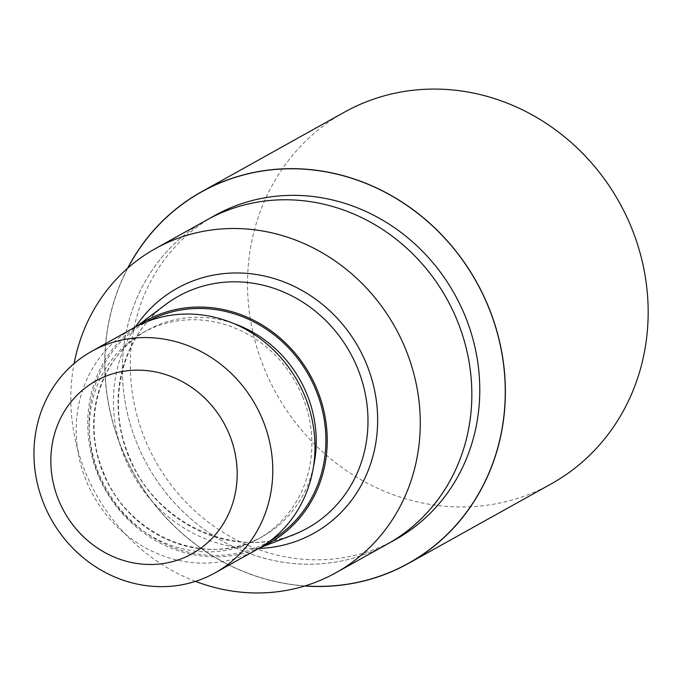 <?xml version="1.0" encoding="UTF-8"?>
<svg xmlns="http://www.w3.org/2000/svg" width="682" height="682" viewBox="0 0 682 682"><rect width="100%" height="100%" fill="white"/><g stroke="black" fill="none" stroke-linecap="round" stroke-linejoin="round"><path stroke-width="0.51" stroke-dasharray="3.41 2.56" d="M305.007 585.906A212.562 196.237 60.9 0 1 121.584 448.057A212.562 196.237 60.9 0 1 127.858 268.017A212.562 196.237 60.9 0 0 121.584 448.057A212.562 196.237 60.9 0 0 305.007 585.906M387.947 543.75L387.41 544.04A185.504 171.259 60.9 0 1 137.005 443.505A185.504 171.259 60.9 0 1 206.808 219.962A185.504 171.259 60.9 0 1 457.213 320.497M395.347 539.624A185.504 171.259 60.9 0 1 144.942 439.089A185.504 171.259 60.9 0 1 214.745 215.538M293.618 534.645A132.692 122.504 60.9 0 1 128.489 456.147A132.692 122.504 60.9 0 1 165.462 304.675M260.712 547.348A127.142 117.381 60.9 0 1 255.963 549.325A127.142 117.381 60.9 0 1 97.739 474.109A127.142 117.381 60.9 0 1 133.16 328.971A127.142 117.381 60.9 0 1 137.346 325.979M302.569 396.617A118.156 109.086 60.9 0 1 258.103 539.002A118.156 109.086 60.9 0 1 98.609 474.97A118.156 109.086 60.9 0 1 143.067 332.586A118.156 109.086 60.9 0 1 302.569 396.617M257.285 549.334A126.784 117.048 60.9 0 1 86.154 480.622A126.784 117.048 60.9 0 1 133.86 327.846M195.453 581.371A185.504 171.259 60.9 0 1 85.446 472.242A185.504 171.259 60.9 0 1 74.082 363.574M387.41 544.048A185.504 171.259 60.9 0 1 137.005 443.505A185.504 171.259 60.9 0 1 206.808 219.962L207.345 219.664M304.701 586A212.682 196.348 60.9 0 1 121.481 448.1A212.682 196.348 60.9 0 1 127.619 268.231M551.363 483.794A212.682 196.348 60.9 0 1 264.275 368.527A212.682 196.348 60.9 0 1 344.299 112.232M258.862 548.439A140.253 129.478 60.9 0 1 124.499 457.238A140.253 129.478 60.9 0 1 135.445 326.976M270.055 540.988A125.718 116.068 60.9 0 1 98.967 473.64A125.718 116.068 60.9 0 1 147.67 321.375M313.49 466.59A118.156 109.086 60.9 0 1 262.451 536.581A118.156 109.086 60.9 0 1 102.956 472.549A118.156 109.086 60.9 0 1 147.414 330.156A118.156 109.086 60.9 0 1 233.798 323.575M178.42 296.244C126.196 323.754 103.332 396.174 128.966 455.798C156.289 528.499 247.14 564.628 307.599 528.056M255.963 549.325L260.089 547.714M143.067 332.586L147.414 330.156C100.987 354.606 80.587 419.055 103.425 472.2C127.798 536.998 208.709 569.112 262.451 536.581L258.103 539.002M133.16 328.971L136.707 326.311"/><path stroke-width="1.02" d="M488.5 307.105A212.562 196.237 60.9 0 1 305.007 585.906A212.562 196.237 60.9 0 0 488.5 307.105A212.562 196.237 60.9 0 0 312.279 169.903A212.562 196.237 60.9 0 0 127.858 268.017A212.562 196.237 60.9 0 1 312.279 169.903A212.562 196.237 60.9 0 1 488.5 307.105M74.082 363.574A185.504 171.259 60.9 0 1 155.249 248.7L206.808 219.962A185.504 171.259 60.9 0 1 457.213 320.497A185.504 171.259 60.9 0 1 387.41 544.04M207.345 219.664L214.745 215.538A185.504 171.259 60.9 0 1 465.15 316.081A185.504 171.259 60.9 0 1 395.347 539.624L387.947 543.75M136.707 326.311L165.462 304.675A132.692 122.504 60.9 0 1 178.42 296.244A132.692 122.504 60.9 0 1 357.53 368.161A132.692 122.504 60.9 0 1 307.599 528.056A132.692 122.504 60.9 0 1 293.618 534.645L260.089 547.714M137.346 325.979A127.142 117.381 60.9 0 1 317.207 389.806A127.142 117.381 60.9 0 1 260.712 547.348M91.644 351.366L133.86 327.846A126.784 117.048 60.9 0 1 304.999 396.557A126.784 117.048 60.9 0 1 257.285 549.334L215.077 572.854A126.784 117.048 60.9 0 1 43.938 504.143A126.784 117.048 60.9 0 1 91.644 351.366A126.784 117.048 60.9 0 1 262.783 420.078A126.784 117.048 60.9 0 1 215.077 572.854M229.382 434.528A98.924 91.328 60.9 0 1 181.335 558.797A98.924 91.328 60.9 0 1 58.635 500.119A98.924 91.328 60.9 0 1 106.682 375.85A98.924 91.328 60.9 0 1 229.382 434.528M155.249 248.7A185.504 171.259 60.9 0 1 405.654 349.235A185.504 171.259 60.9 0 1 335.851 572.778A185.504 171.259 60.9 0 1 195.453 581.371M457.213 320.497A185.504 171.259 60.9 0 1 387.41 544.048L335.851 572.778M127.619 268.231A212.682 196.348 60.9 0 1 201.514 191.804A212.682 196.348 60.9 0 1 488.602 307.07A212.682 196.348 60.9 0 1 408.569 563.366A212.682 196.348 60.9 0 1 304.701 586M201.514 191.804L344.299 112.232A212.682 196.348 60.9 0 1 631.396 227.498A212.682 196.348 60.9 0 1 551.363 483.794L408.569 563.366M135.445 326.976A140.253 129.478 60.9 0 1 256.986 274.607A140.253 129.478 60.9 0 1 366.601 364.239A140.253 129.478 60.9 0 1 258.862 548.439M147.67 321.375A125.718 116.068 60.9 0 1 315.979 390.275A125.718 116.068 60.9 0 1 270.055 540.988M233.798 323.575A118.156 109.086 60.9 0 1 306.909 394.196A118.156 109.086 60.9 0 1 313.49 466.59"/></g></svg>
